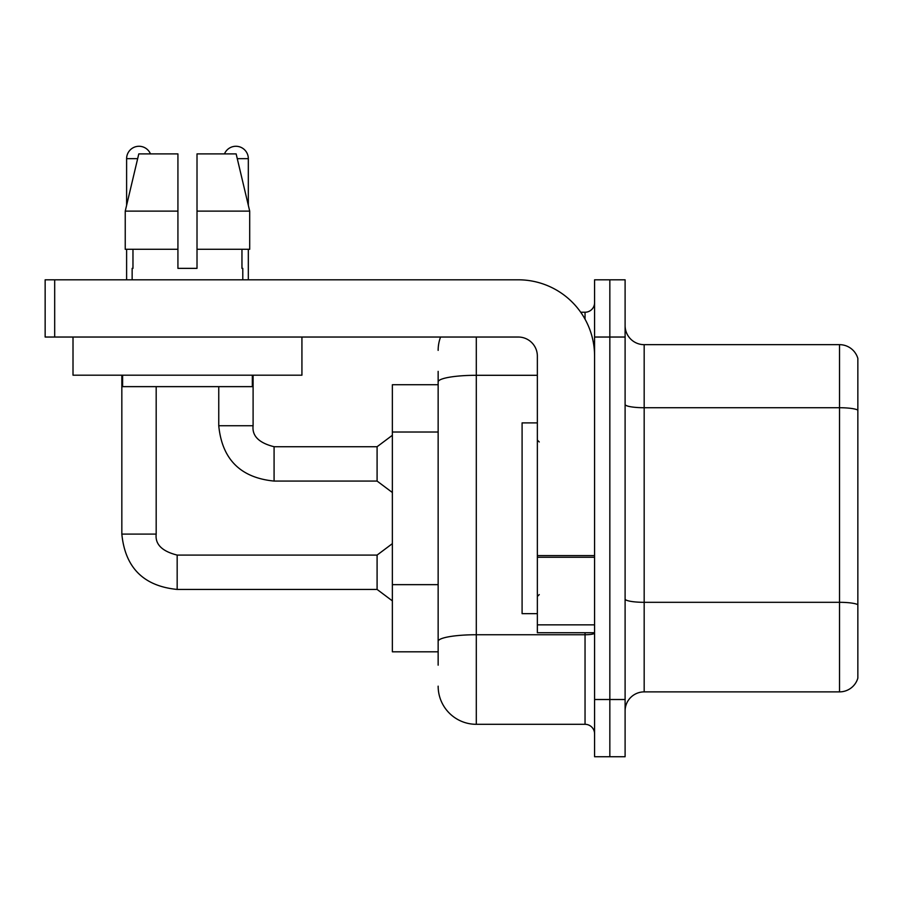 <?xml version="1.0" encoding="UTF-8"?>
<svg xmlns="http://www.w3.org/2000/svg" width="903" height="903" viewBox="0 0 903 903"><rect width="100%" height="100%" fill="white"/><g stroke="black" fill="none" stroke-linecap="round" stroke-linejoin="round"><path stroke-width="1.35" d="M392.365 651.808L438.147 651.808L392.365 651.808L392.365 384.734L438.147 384.734L438.147 371.37L438.147 418.665M625.102 710.954A19.076 19.076 0 0 1 644.178 691.879L839.53 691.879L839.53 344.664L644.178 344.664A19.076 19.076 0 0 1 625.102 325.588A19.076 19.076 0 0 0 644.178 344.664L644.178 691.879M609.841 699.509L609.841 756.737L625.102 756.737L625.102 699.509L609.841 699.509L609.841 756.737L594.58 756.737L594.58 699.509L609.841 699.509L609.841 337.033L609.841 699.509M594.58 699.509L594.58 279.806L609.841 279.806L609.841 337.033L609.841 279.806L625.102 279.806L625.102 699.509M857.85 358.401A19.076 19.076 0 0 0 839.53 344.664A19.076 19.076 0 0 1 857.85 358.401L857.85 678.142A19.076 19.076 0 0 1 839.53 691.879M625.102 599.005A19.076 3.307 0 0 0 644.178 602.312L839.53 602.312A19.076 3.307 180 0 1 857.85 604.705L857.85 604.965M438.147 665.172L438.147 371.37M476.299 337.033L476.299 724.308L585.042 724.308L585.042 632.732M580.708 312.235L585.042 312.235A9.538 9.538 0 0 0 594.58 302.697M438.147 647.993L438.147 598M594.58 733.846A9.538 9.538 0 0 0 585.042 724.308M438.147 350.387A38.152 38.152 0 0 1 440.562 337.033M476.299 724.308A38.152 38.152 0 0 1 438.147 686.156M537.353 422.886L522.092 422.886L522.092 613.656L537.353 613.656M594.58 632.732L537.353 632.732L537.353 555.593L594.58 555.593M594.58 356.109A76.315 76.315 0 0 0 518.266 279.806L54.688 279.806L54.688 337.033L518.266 337.033A19.076 19.076 0 0 1 537.353 356.109L537.353 555.593M54.688 337.033L45.15 337.033L45.15 279.806L54.688 279.806M301.929 337.033L301.929 375.185L73.008 375.185L73.008 337.033M197.012 268.36L177.925 268.36L197.012 268.36L177.925 268.36L197.012 268.36L197.012 153.894L236.146 153.894L249.702 211.121L249.702 249.284L197.012 249.284M224.475 153.894A12.405 12.405 0 0 1 248.325 158.657L248.325 205.32L249.702 211.121L197.012 211.121M177.925 211.121L177.925 249.284L177.925 211.121L177.925 249.284L125.235 249.284L125.235 211.121L138.791 153.894L177.925 153.894L177.925 211.121L125.235 211.121L126.612 205.32L126.612 158.657L137.662 158.657M132.143 268.36L132.967 268.36L132.143 268.36L132.143 279.806M242.794 268.36L241.959 268.36L242.794 268.36L242.794 279.806M241.959 249.284L241.959 268.36M177.925 249.284L177.925 268.36M132.967 268.36L132.967 249.284M122.605 375.185L122.605 386.642L252.332 386.642L252.332 375.185M249.702 249.284L249.702 211.121L236.146 153.894M138.791 153.894L125.235 211.121M126.612 158.657A12.405 12.405 0 0 1 150.462 153.894M121.837 375.185L121.837 534.102L156.185 534.102C155.023 544.283 162.021 551.281 177.169 555.085L377.093 555.085L377.093 589.433L177.169 589.433L177.169 555.119M177.169 555.085C162.021 551.281 155.023 544.283 156.185 534.102C155.023 544.283 162.021 551.281 177.169 555.085C162.021 551.281 155.023 544.283 156.185 534.102C155.023 544.283 162.021 551.281 177.169 555.085C162.021 551.281 155.023 544.283 156.185 534.102C155.023 544.283 162.021 551.281 177.169 555.085C162.021 551.281 155.023 544.283 156.185 534.102L156.185 386.642M126.612 249.284L126.612 279.806M274.083 481.073C240.514 477.755 222.07 459.311 218.752 425.742C222.07 459.311 240.514 477.755 274.083 481.073C240.514 477.755 222.07 459.311 218.752 425.742C222.07 459.311 240.514 477.755 274.083 481.073C240.514 477.755 222.07 459.311 218.752 425.742C222.07 459.311 240.514 477.755 274.083 481.073C240.514 477.755 222.07 459.311 218.752 425.742L253.1 425.742C251.937 435.923 258.935 442.921 274.083 446.725L377.093 446.725L377.093 481.073L274.083 481.073L274.083 446.759M248.325 249.284L248.325 279.806M438.147 432.018L392.365 432.018M438.147 584.647L392.365 584.647M857.85 410.109A19.076 3.307 180 0 0 839.53 407.727L644.178 407.727A19.076 3.307 0 0 1 625.102 404.409M625.102 337.033L594.58 337.033M594.58 633.093A9.538 1.659 0 0 1 585.042 634.741L476.299 634.741A38.152 6.626 180 0 0 438.147 641.367M438.147 381.924A38.152 6.626 180 0 1 476.299 375.298L537.353 375.298M585.042 319.165L585.042 312.235M594.58 557.253L537.353 557.253M537.353 624.853L594.58 624.853M253.1 375.185L253.1 425.742C251.937 435.923 258.935 442.921 274.083 446.725C258.935 442.921 251.937 435.923 253.1 425.742C251.937 435.923 258.935 442.921 274.083 446.725C258.935 442.921 251.937 435.923 253.1 425.742C251.937 435.923 258.935 442.921 274.083 446.725C258.935 442.921 251.937 435.923 253.1 425.742L253.066 425.742M237.275 158.657L248.325 158.657M121.837 534.102C125.156 567.671 143.6 586.115 177.169 589.433C143.6 586.115 125.156 567.671 121.837 534.102C125.156 567.671 143.6 586.115 177.169 589.433C143.6 586.115 125.156 567.671 121.837 534.102C125.156 567.671 143.6 586.115 177.169 589.433C143.6 586.115 125.156 567.671 121.837 534.102C125.156 567.671 143.6 586.115 177.169 589.433C143.6 586.115 125.156 567.671 121.837 534.102M539.26 441.962L537.353 440.054M539.26 594.58L537.353 596.488M377.093 589.433L392.365 600.879M377.093 555.085L392.365 543.64M377.093 481.073L392.365 492.519M218.752 425.742L218.752 386.642M377.093 446.725L392.365 435.28"/></g></svg>
